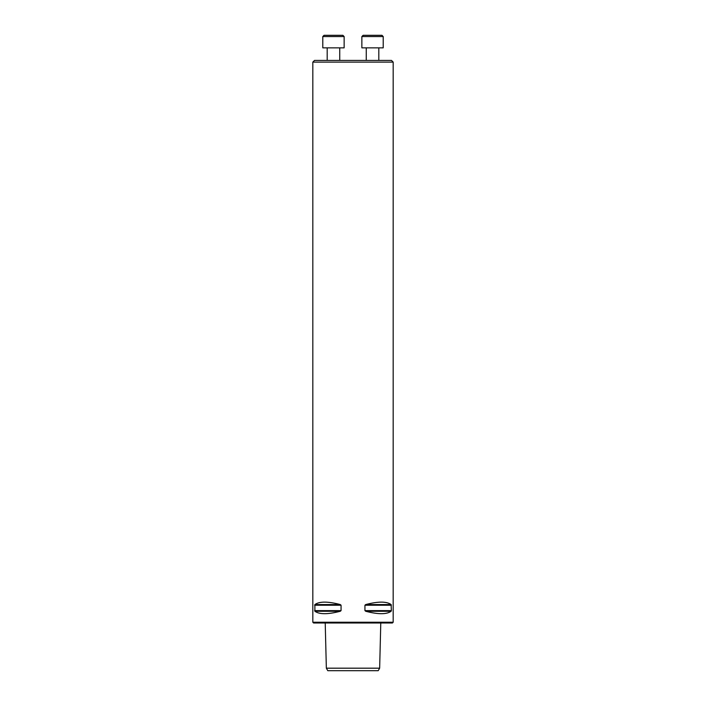 <?xml version="1.0" encoding="UTF-8"?>
<svg xmlns="http://www.w3.org/2000/svg" width="706" height="706" viewBox="0 0 706 706"><rect width="100%" height="100%" fill="white"/><g stroke="black" fill="none" stroke-linecap="round" stroke-linejoin="round"><path stroke-width="1.06" d="M312.82 62.11L314.514 60.416L391.486 60.416L393.18 62.11L312.82 62.11L312.82 622.233L393.18 622.233L393.18 62.11M327.805 670.7L378.195 670.7L379.651 668.185L326.349 668.185L327.805 670.7M391.371 610.619L391.115 611.272C386.614 614.502 378.151 614.502 365.726 611.272L364.94 610.619L364.94 605.21L365.726 604.557C378.151 601.318 386.614 601.318 391.115 604.557L391.371 610.619L364.94 610.619M340.274 611.272L340.274 611.272C327.849 614.502 319.386 614.502 314.885 611.272L314.885 604.557C319.386 601.318 327.849 601.318 340.274 604.557L341.06 605.21L341.06 610.619L340.274 611.272L314.885 611.272M393.18 622.233L392.43 622.983L313.57 622.983L312.82 622.233M378.813 47.858L378.813 60.416L378.813 47.858M383.208 47.858L361.86 47.858L361.86 36.553L383.208 36.553L383.208 47.858L383.208 36.553L381.955 35.3L383.208 36.553M361.86 36.553L363.113 35.3L381.955 35.3M339.745 47.858L339.745 60.416M344.14 47.858L322.792 47.858L322.792 36.553L344.14 36.553L344.14 47.858M322.792 36.553L324.045 35.3L342.887 35.3L344.14 36.553M341.06 610.619L314.629 610.619M341.06 605.21L314.629 605.21M340.274 604.557L314.885 604.557M391.115 611.272L365.726 611.272M391.371 605.21L364.94 605.21M391.115 604.557L365.726 604.557M325.219 622.983L326.349 668.185M380.781 622.983L379.651 668.185M366.255 47.858L366.255 60.416M327.187 47.858L327.187 60.416"/></g></svg>
